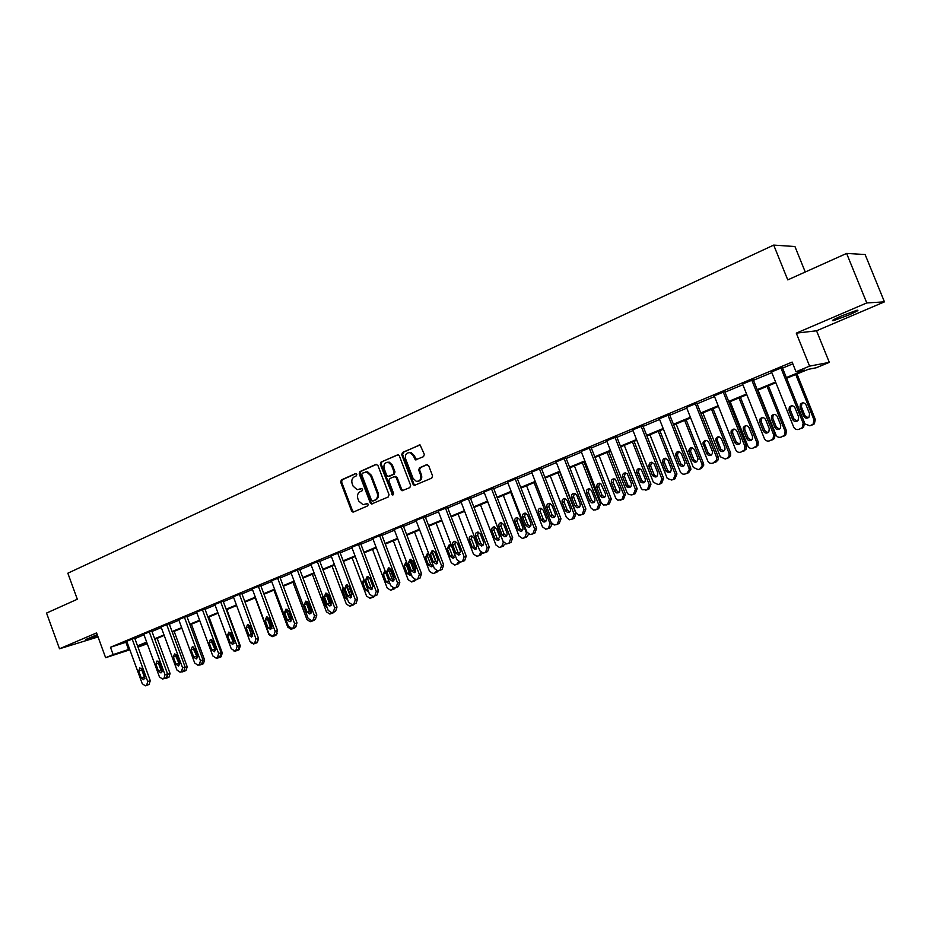 <?xml version="1.0" encoding="UTF-8"?>
<svg xmlns="http://www.w3.org/2000/svg" width="931" height="931" viewBox="0 0 931 931"><rect width="100%" height="100%" fill="white"/><g stroke="black" fill="none" stroke-linecap="round" stroke-linejoin="round"><path stroke-width="1.4" d="M356.852 474.298L355.491 473.588L341.363 479.942L340.653 482.13L351.581 510.979L353.512 512.015L367.745 505.847L368.257 504.311L367.326 503.52L363.02 504.695L358.784 501.099L357.865 498.69C356.945 495.455 357.713 493.104 360.192 491.649L362.043 490.835L362.555 489.287L361.67 488.507L357.132 489.683L353.105 486.133L352.186 483.724C351.266 480.489 352.034 478.138 354.513 476.672L356.352 475.846L356.852 474.298M841.903 315.76C833.745 319.345 830.883 320.986 833.315 320.706L848.409 315.19C856.613 311.606 859.511 309.942 857.102 310.209L841.903 315.76M97.196 634.616L85.803 639.492L97.557 635.582M423.547 456.656L424.327 454.363L420.09 444.948L402.506 452.443L401.738 454.712L413.05 484.306L414.295 485.423L431.763 478.115L432.554 475.834L428.679 465.721L426.619 464.685L419.474 467.828L418.694 470.097L420.603 475.101C421.394 479.209 419.974 481.304 416.332 481.362L413.073 478.383L405.625 458.89C404.869 454.537 406.405 452.466 410.245 452.675L413.12 455.538L415.47 459.879L423.547 456.656M846.616 253.43L865.12 254.535L884.45 301.865L866.784 302.936L846.616 253.43L787.754 279.882L773.708 245.097L67.835 573.205L77.32 599.238L46.55 613.063L59.503 648.779L96.58 632.905L105.622 657.705L113.14 654.586L110.463 647.266L792.13 362.078L796.017 371.748L809.586 366.127L829.312 362.368L816.231 367.768L808.248 369.339L786.637 378.265M866.784 302.936L796.284 333.135L809.586 366.127M377.893 465.419L375.915 464.406L359.948 471.586L359.215 473.798L370.259 502.868L371.585 503.997L388.297 496.945L389.053 494.722L377.893 465.419M381.023 462.102L398.212 454.724L399.306 455.806L410.606 485.365L409.826 487.611L402.052 490.753L400.784 489.625L396.222 477.673L394.22 476.649L389.6 478.685L388.844 480.92L393.569 493.325L392.545 494.955L380.279 464.348L381.023 462.102L398.014 454.689M59.503 648.779L98.046 636.944M805.257 272.015L794.934 246.529L773.708 245.097M110.463 647.266L126.965 641.901M134.867 638.608L143.991 634.791M151.962 631.462L161.307 627.564M169.361 624.201L178.927 620.209M187.05 616.811L196.837 612.726M205.041 609.305L215.061 605.115M223.335 601.659L233.6 597.376M241.967 593.885L252.464 589.498M260.913 585.971L271.677 581.479M280.196 577.918L291.217 573.31M299.829 569.714L311.117 565.001M319.822 561.37L331.389 556.54M340.176 552.874L352.023 547.917M360.902 544.216L373.04 539.142M382.013 535.395L394.465 530.205M403.519 526.411L416.285 521.092M425.444 517.264L438.524 511.806M447.776 507.93L461.182 502.333M470.539 498.422L484.295 492.685M493.756 488.728L507.861 482.84M517.427 478.848L531.892 472.808M541.563 468.77L556.412 462.567M566.188 458.483L581.421 452.129M591.313 447.997L606.954 441.469M616.95 437.291L632.999 430.588M643.123 426.363L659.602 419.474M669.843 415.203L686.764 408.139M697.121 403.81L714.508 396.548M724.993 392.172L742.845 384.712M753.458 380.279L771.811 372.621M782.552 368.129L792.84 363.835M134.692 638.142L126.732 641.273M151.8 630.997L143.758 634.151M169.186 623.723L161.075 626.912M186.875 616.334L178.682 619.557M204.855 608.816L196.592 612.074M223.161 601.17L214.817 604.463M241.781 593.396L233.355 596.713M260.727 585.471L252.22 588.834M280.01 577.418L271.421 580.804M299.642 569.213L290.972 572.635M319.624 560.869L310.861 564.326M339.978 552.362L331.133 555.854M360.704 543.704L351.767 547.242M381.815 534.883L372.784 538.455M403.321 525.887L394.197 529.506M425.234 516.74L416.017 520.394M447.567 507.407L438.257 511.107M470.341 497.887L460.915 501.634M493.546 488.193L484.027 491.975M517.205 478.301L507.593 482.142M541.353 468.212L531.624 472.098M565.967 457.924L556.133 461.857M591.092 447.427L581.142 451.419M616.729 436.72L606.675 440.759M642.902 425.781L632.719 429.878M669.61 414.621L659.323 418.764M696.888 403.216L686.484 407.429M724.76 391.579L714.228 395.85M753.226 379.685L742.566 384.014M782.308 367.524L771.531 371.923M796.284 333.135L816.545 330.796L884.45 301.865M816.545 330.796L829.312 362.368M147.284 643.752L137.997 647.15M786.346 377.567L804.431 370.096L796.017 371.748M113.14 654.586L129.607 649.14M137.52 645.858L146.667 642.087M154.651 638.782L164.007 634.907M172.072 631.579L181.65 627.61M189.796 624.247L199.595 620.197M207.811 616.799L217.854 612.645M226.14 609.211L236.427 604.964M244.795 601.507L255.327 597.155M263.776 593.652L274.564 589.195M283.094 585.669L294.138 581.095M302.761 577.534L314.073 572.856M322.789 569.26L334.369 564.465M343.178 560.823L355.048 555.912M363.94 552.234L376.101 547.207M385.085 543.495L397.56 538.339M406.638 534.58L419.416 529.297M428.586 525.503L441.69 520.092M450.965 516.251L464.394 510.7M473.774 506.825L487.553 501.122M497.026 497.201L511.154 491.359M520.732 487.402L535.232 481.408M544.914 477.405L559.787 471.249M569.586 467.199L584.854 460.892M594.758 456.795L610.422 450.313M620.442 446.17L636.525 439.525M646.661 435.324L663.175 428.504M673.427 424.257L690.383 417.251M700.764 412.957L718.173 405.753M728.682 401.412L746.569 394.011M757.206 389.624L775.581 382.024M129.851 649.803L105.622 657.705M137.788 646.568L147.191 643.507M775.86 382.722L757.485 390.31M746.848 394.709L728.961 402.099M718.453 406.44L701.031 413.643M690.651 417.926L673.695 424.932M663.442 429.179L646.929 435.999M636.781 440.188L620.698 446.833M610.678 450.976L595.014 457.447M585.11 461.543L569.842 467.851M560.043 471.901L545.17 478.045M535.476 482.049L520.988 488.042M511.398 491.999L497.27 497.841M487.797 501.751L474.007 507.442M464.639 511.317L451.198 516.868M441.934 520.708L428.819 526.12M419.648 529.914L406.87 535.197M397.781 538.944L385.318 544.1M376.333 547.812L364.161 552.839M355.27 556.505L343.399 561.416M334.601 565.059L323.01 569.842M314.294 573.438L302.982 578.116M294.359 581.677L283.315 586.239M274.773 589.777L263.997 594.222M255.536 597.725L245.004 602.066M236.637 605.534L226.349 609.782M218.063 613.203L208.02 617.358M199.804 620.756L189.994 624.806M181.859 628.169L172.282 632.126M164.217 635.454L154.86 639.329M146.865 642.623L137.718 646.405M125.918 642.343L128.559 649.57M361.74 488.531L360.262 489.171M367.396 503.531L365.953 504.16M356.084 473.542L342.305 479.733L341.584 481.932L352.512 510.747L353.838 511.864L352.93 512.108M376.624 464.301L360.879 471.389L360.146 473.6L371.178 502.647L372.54 503.776L371.585 503.997M362.287 473.181L361.775 474.729L371.481 500.273L372.4 501.053L374.821 500.133C377.334 498.679 378.126 496.316 377.195 493.058L370.526 475.543L366.733 472.04L362.287 473.181M373.494 500.831L372.854 500.994M365.511 471.97L367.652 471.842L371.446 475.345L378.102 492.836C379.033 496.095 378.254 498.457 375.74 499.912L373.773 500.762M395.116 476.439L397.118 477.475L401.68 489.403L403.065 490.544M381.943 461.916L381.198 464.15L393.324 494.698M391.497 465.291L388.448 462.381C384.806 462.335 383.363 464.406 384.142 468.572L386.726 475.38L387.936 476.486L393.348 474.356L394.104 472.11L391.497 465.291L392.405 465.093L389.356 462.195L387.308 462.276M392.405 465.093L395 471.912L394.244 474.158L389.635 476.195M408.884 452.513L411.13 452.501L414.016 455.352L416.599 459.739M418.368 481.222C421.278 480.408 422.325 478.301 421.487 474.891L420.603 475.101M427.306 464.581L420.358 467.63L419.578 469.899L421.487 474.891M419.811 444.878L403.402 452.257L402.634 454.526L413.946 484.085L415.342 485.226M157.164 638.375L170.07 673.52L168.953 677.256L165.427 678.559L166.521 678.14L167.755 674.754M158.875 661.708L158.736 664.047L161.179 670.692M164.042 678.548L165.427 678.559M132.132 638.945L147.738 681.539L146.621 685.344L145.341 685.833L142.257 683.703L126.709 641.215M145.515 685.775L149.146 684.436L150.263 680.631L134.681 638.096M144.805 676.639L143.758 679.735L141.303 678.036L138.731 670.995L139.813 667.888L142.234 669.587L144.805 676.639M144.899 678.548L141.198 668.19M174.144 631.346L187.201 666.771L186.049 670.541L182.523 671.856L184.873 669.983M176.203 654.493L175.656 655.424M181.103 671.845L182.523 671.856M191.414 624.212L204.599 659.916L203.435 663.733L199.909 665.037L202.108 663.605M198.431 665.025L199.909 665.037M149.251 631.8L165.02 674.731L163.879 678.571L162.576 679.071L159.445 676.93L143.735 634.104M162.762 679.013L166.381 677.663L167.533 673.835L151.776 630.939M162.052 669.796L160.97 672.927L158.491 671.204L155.896 664.117L157.013 660.963L159.445 662.686L162.052 669.796M162.122 671.763L158.41 663.244L158.363 661.254M166.661 624.515L182.592 667.806L181.429 671.682L180.09 672.194L176.937 670.041L161.051 626.866M180.288 672.135L183.919 670.785L185.083 666.91L169.163 623.677M179.602 662.825L178.484 665.991L175.971 664.269L173.341 657.111L174.493 653.934L176.96 655.668L179.602 662.825M179.636 664.874L175.843 656.25L175.808 654.19M208.975 616.962L222.3 652.957L221.101 656.797L217.575 658.112L219.786 656.704M212.85 641.168L215.783 649.791M212.093 640.062L211.453 640.237M196.569 612.016L212.792 655.901L216.039 658.089L217.575 658.112M226.827 609.584L240.291 645.87L239.069 649.757L237.812 650.245M230.923 633.127L230.911 635.279L234.077 643.309M230.853 633.033L229.794 632.894M233.693 650.897L235.555 651.06L237.789 649.64M258.539 638.515L257.352 642.588L256.06 643.088M249.147 625.737L249.077 628.006L251.766 635.21M250.206 626.703L248.437 625.539M250.765 642.634L253.581 643.973L256.106 642.46M184.373 617.113L200.479 660.754L199.281 664.676L197.907 665.2L194.707 663.035L178.659 619.499M198.128 665.13L201.748 663.791L202.946 659.881L186.852 616.287M197.43 655.75L196.29 658.95L193.753 657.216L191.088 650.001L192.275 646.789L194.765 648.523L197.43 655.75M197.453 657.856L193.578 649.14L193.567 647.022M202.376 609.596L218.657 653.597L217.435 657.554L216.039 658.089M218.61 657.17L219.879 656.669L221.113 652.712L204.843 608.769M215.585 648.546L214.398 651.781L211.837 650.036L209.149 642.762L210.371 639.504L212.885 641.261L215.585 648.546M215.573 650.722L211.605 641.913L211.616 639.713M220.705 601.938L237.161 646.3L235.904 650.303L234.472 650.85L231.202 648.651L214.793 604.405M237.033 649.931L238.336 649.431L239.593 645.439L223.137 601.112M234.042 641.215L232.82 644.485L230.225 642.727L227.513 635.396L228.782 632.102L231.319 633.871L234.042 641.215M234.007 643.461L229.957 634.558L229.992 632.289M274.75 635.128L272.155 636.688L268.884 634.523L255.222 597.853M277.357 633.557L274.622 635.815M271.98 628.274L269.071 619.86L267.406 618.172M239.348 594.141L255.99 638.875L254.71 642.925L253.232 643.484L249.915 641.273L233.332 596.655M255.781 642.576L257.107 642.064L258.387 638.026L241.757 593.338M252.825 633.755L251.568 637.072L248.949 635.291L246.203 627.901L247.506 624.573L250.067 626.354L252.825 633.755M252.767 636.071L251.358 634.453L248.612 627.075L248.682 624.736M293.707 627.669L291.054 629.275L287.749 627.098L273.923 590.126M296.07 626.714L293.498 628.402M290.903 620.698L286.736 610.806M258.318 586.216L275.145 631.334L273.83 635.419L272.317 635.989L268.966 633.767L252.196 588.764M274.854 635.093L276.216 634.57L277.531 630.485L260.703 585.413M271.945 626.167L270.642 629.519L267.988 627.727L265.219 620.279L266.569 616.904L269.152 618.696L271.945 626.167M271.852 628.541L270.386 626.9L267.604 619.464L267.709 617.055M313.014 620.081L310.267 621.733L306.939 619.534L292.962 582.259M307.346 601.589L311.361 612.307M315.295 619.22L312.711 620.872M310.081 612.423L306.532 603.544M303.017 604.801L306.741 614.728M277.624 578.139L294.65 623.642L293.3 627.773L291.74 628.367L288.366 626.121L271.398 580.746M294.277 627.471L295.662 626.935L297.001 622.816L279.987 577.348M291.403 618.44L290.053 621.827L287.376 620.034L284.572 612.517L285.98 609.107L288.587 610.911L291.403 618.44M291.287 620.884L289.739 619.208L286.934 611.714L287.074 609.235M332.646 612.354L329.83 614.053L326.455 611.853L312.327 574.252M326.758 593.326L331.203 605.138L329.516 603.416L326.653 595.793L326.851 593.175M334.904 611.527L332.262 613.203M322.789 596.038L322.708 598.389L325.501 605.825L327.095 607.501M297.28 569.923L314.503 615.822L313.13 619.999L311.513 620.605L308.103 618.347L290.938 572.577M314.038 619.72L315.446 619.162L316.831 614.995L299.619 569.144M311.21 610.573L309.814 614.006L307.114 612.202L304.274 604.615L305.74 601.158L308.359 602.974L311.21 610.573M311.059 613.098L309.453 611.388L306.613 603.823L306.788 601.275M352.64 604.487L349.73 606.244L346.332 604.021L332.041 566.106M346.891 585.89L350.964 596.69M354.851 603.707L352.162 605.406M343.062 587.496L342.538 590.44L345.366 597.946L347.682 599.762M317.296 561.556L334.718 607.85L333.31 612.074L331.645 612.691L328.201 610.422L310.838 564.256M334.159 611.818L335.602 611.26L337.01 607.047L319.601 560.788M331.378 602.566L329.923 606.046L327.212 604.219L324.337 596.573L325.85 593.07L328.492 594.897L331.378 602.566M373.005 596.445L369.991 598.296L366.558 596.061L352.104 557.82M369.7 577.918L372.959 586.518M375.17 595.712L372.412 597.458M363.788 579.024L362.729 582.352L365.592 589.917L368.292 591.709M337.674 553.037L355.305 599.739L353.861 604.01L352.139 604.65L348.66 602.357L331.099 555.784M354.653 603.777L356.119 603.207L357.562 598.947L339.955 552.292M351.918 594.409L350.405 597.935L347.67 596.096L344.761 588.38L346.344 584.843L348.997 586.681L351.918 594.409M351.685 597.074L349.951 595.305L347.042 587.612L347.286 584.936M393.801 588.148L390.601 590.207L387.156 587.95L372.528 549.383M389.752 568.154L394.174 579.804M385.341 571.553L389.472 582.445M395.861 587.566L393.033 589.37M384.98 570.598L383.293 574.124L386.19 581.747L388.89 583.562L389.752 583.19M358.435 544.367L376.264 591.476L374.786 595.793L373.005 596.457L369.502 594.141L351.732 547.16M375.519 595.584L377.02 595.002L378.498 590.696L360.669 543.623M372.831 586.099L371.26 589.672L368.513 587.822L365.569 580.036L367.221 576.452L369.875 578.302L372.831 586.099M372.563 588.834L370.759 587.054L367.815 579.28L368.106 576.533M415.005 579.594L411.595 581.968L408.127 579.687L393.336 540.783M410.687 559.578L415.366 571.855M406.672 562.277L406.358 565.024L409.279 572.705L411.176 574.485M416.925 579.28L414.027 581.142M406.638 562.208L405.951 562.173L404.229 565.734L407.15 573.438L409.873 575.253L411.269 574.357M379.569 535.523L397.618 583.062L396.106 587.426L394.244 588.101L390.741 585.774L372.749 538.374M396.781 587.24L398.317 586.646L399.83 582.294L381.78 534.801M394.139 577.639L392.498 581.258L389.74 579.396L386.761 571.541L388.495 567.91L391.148 569.772L394.139 577.639M393.836 580.444L391.951 578.64L388.972 570.796L389.309 567.98M436.592 570.784L434.882 572.891L432.962 573.577L429.482 571.285L414.516 532.032M432.321 551.676L436.534 562.685M389.321 462.183L388.448 462.381M428.039 553.642L427.643 556.505L430.599 564.244L432.566 566.048M438.385 570.831L435.405 572.751M428.842 553.992L427.364 553.584L425.548 557.204L428.504 564.966L431.228 566.804L433.066 565.047M401.11 526.527L419.381 574.485L417.833 578.907L415.889 579.594L412.363 577.255L394.162 529.425M418.426 578.745L419.997 578.139L421.545 573.729L403.286 525.806M415.843 569.027L414.12 572.693L411.362 570.808L408.348 562.883L410.175 559.194L412.829 561.09L415.843 569.027M415.494 571.89L413.539 570.063L410.536 562.161L410.908 559.263M458.552 561.707L456.725 564.314L454.712 565.036L451.244 562.708L436.092 523.117M449.766 544.891L449.324 547.824L452.315 555.632L454.351 557.46M460.298 562.115L457.191 564.209M454.77 554.55L451.768 546.695L449.184 544.844L447.264 548.499L450.255 556.331L452.966 558.193L454.77 554.55M423.058 517.345L441.562 565.745L439.967 570.214L437.931 570.936L434.405 568.562L415.982 520.313M440.491 570.086L442.097 569.469L443.691 565.001L425.199 516.647M437.966 560.241L436.15 563.953L433.392 562.056L430.343 554.061L432.287 550.326L434.905 552.234L437.966 560.241M437.57 563.185L435.545 561.323L432.496 553.351L432.915 550.384M480.85 552.258L478.988 555.586L476.858 556.319L473.402 553.992L458.064 514.04M471.901 535.977L471.412 538.979L474.438 546.858L476.556 548.708M482.665 553.095L479.372 555.516M477.021 545.717L473.972 537.804L471.423 535.93C469.573 536.303 468.887 537.548 469.387 539.643L472.424 547.544L475.113 549.418L477.021 545.717M445.437 508L464.162 556.843L462.532 561.358L460.38 562.103L456.865 559.706L438.222 511.014M462.975 561.265L464.627 560.625L466.256 556.11L447.532 507.314M460.519 551.292L458.587 555.051L455.853 553.142L452.769 545.066C452.257 542.924 452.955 541.667 454.828 541.283L457.424 543.204L460.519 551.292M460.077 554.306L457.971 552.432L454.887 544.379L455.352 541.342M487.728 501.774L503.322 542.203L501.669 546.695L499.412 547.451L495.99 545.089L480.466 504.777M494.466 526.888L493.919 529.972L496.979 537.92L499.167 539.782M505.463 543.785L501.972 546.648M499.679 536.733L496.607 528.738L494.117 526.865C492.162 527.179 491.428 528.436 491.929 530.612L495.001 538.595L497.643 540.48L499.679 536.733M468.235 498.469L487.204 547.754L485.528 552.327L483.236 553.107L479.768 550.687L460.88 501.541M485.901 552.269L487.576 551.618L489.252 547.056L470.295 497.794M483.503 542.156C484.015 544.298 483.329 545.566 481.443 545.985L478.755 544.053L475.625 535.907C475.113 533.684 475.857 532.404 477.836 532.078L480.361 533.998L483.503 542.156M483.003 545.252L480.815 543.355L477.696 535.232L478.22 532.113M510.7 492.29L526.469 533.091L524.781 537.629L522.361 538.409L519.009 536.035L503.287 495.35M517.45 517.636L516.856 520.79L519.952 528.808L522.221 530.693M528.657 534.138L526.713 536.954L525.003 537.618M522.791 527.563L519.673 519.51L517.275 517.613C515.204 517.869 514.401 519.137 514.901 521.418L518.008 529.46L520.592 531.368C522.559 531.007 523.292 529.739 522.791 527.563M491.487 488.752L510.688 538.502L508.978 543.134L506.522 543.925L503.112 541.481L483.992 491.882M509.269 543.099L510.991 542.424L512.702 537.815L493.511 488.088M506.941 532.858C507.453 535.081 506.708 536.361 504.718 536.721L502.088 534.778L498.923 526.562C498.422 524.234 499.214 522.943 501.332 522.687L503.764 524.619L506.941 532.858M506.383 536.023L504.113 534.103L500.959 525.91L501.541 522.71M534.103 482.619L550.081 523.792L548.347 528.389L545.706 529.192L542.459 526.795L526.55 485.738M540.923 508.21C538.7 508.349 537.827 509.629 538.316 512.038L541.47 520.161L543.937 522.07C546.043 521.791 546.834 520.51 546.334 518.23L543.18 510.095L540.923 508.21L540.224 511.422L543.367 519.521L545.717 521.418M552.199 524.025L550.233 527.737L548.487 528.412M515.204 478.837L534.65 529.052L532.893 533.742L530.205 534.557L526.911 532.101L507.546 482.037M533.091 533.742L534.86 533.067L536.617 528.389L517.17 478.197M530.833 523.373C531.345 525.701 530.542 527.004 528.412 527.283L525.899 525.328L522.687 517.031C522.186 514.575 523.059 513.272 525.328 513.132L527.621 515.052L530.833 523.373M530.228 526.609L527.877 524.665L524.677 516.391L525.317 513.132M557.96 472.762L574.148 514.319L572.367 518.963L569.435 519.777L566.385 517.368L550.268 475.939M559.752 472.017L575.986 513.691L574.206 518.334L572.425 519.021M564.78 498.585L564.058 501.879L567.235 510.06L569.667 511.969M570.342 508.698L567.154 500.494L565.105 498.644C562.696 498.62 561.719 499.9 562.196 502.472L565.385 510.677L567.689 512.574C569.947 512.422 570.843 511.131 570.342 508.698M539.386 468.724L559.077 519.428L557.285 524.176L554.294 524.991L551.199 522.535L531.578 471.994M557.39 524.211L559.205 523.513L560.997 518.776L541.307 468.107M555.213 513.691C555.714 516.17 554.818 517.485 552.514 517.636L550.174 515.693L546.916 507.314C546.439 504.683 547.416 503.38 549.872 503.403L551.955 505.3L555.213 513.691M554.55 517.008L552.106 515.052L548.859 506.697L549.569 503.357M582.306 462.707L598.691 504.649L596.864 509.362L593.513 510.13L590.766 507.767L574.45 465.942M584.04 461.985L600.483 504.043L598.656 508.745L596.829 509.443M589.148 488.787L588.357 492.15L591.581 500.413L594.083 502.333M594.828 498.993L591.592 490.707L589.858 488.95C587.217 488.647 586.099 489.904 586.542 492.72L589.765 500.994L591.79 502.856C594.292 502.915 595.305 501.634 594.828 498.993M564.046 458.413L584.005 509.606L582.166 514.401L578.756 515.192L575.963 512.772L556.086 461.741M582.166 514.482L584.04 513.761L585.878 508.966L565.92 457.808M580.083 503.811C580.56 506.511 579.536 507.826 576.999 507.756L574.939 505.859L571.646 497.398C571.192 494.524 572.321 493.232 575.009 493.546L576.778 495.339L580.083 503.811M579.35 507.209L576.824 505.242L573.543 496.805L574.311 493.383M607.117 452.443L623.723 494.792L621.85 499.551L617.87 500.203L615.647 497.969L599.11 455.759M608.816 451.744L625.469 494.21L623.595 498.958L621.71 499.691M613.995 478.79L613.133 482.235L616.403 490.567L618.999 492.499M619.802 489.089L615.251 479.186C612.319 478.418 611.027 479.616 611.364 482.782L614.646 491.137L616.229 492.836C619.022 493.29 620.209 492.045 619.802 489.089M589.218 447.892L609.444 499.575L607.547 504.439L603.497 505.091L601.24 502.81L581.095 451.291M607.454 504.555L609.374 503.822L611.271 498.969L591.045 447.311M605.453 493.744C605.872 496.758 604.661 498.038 601.822 497.561L600.204 495.827L596.864 487.285C596.515 484.05 597.83 482.828 600.809 483.62L605.453 493.744M604.661 497.212L602.043 495.222L598.714 486.715L599.564 483.212M632.44 441.981L649.268 484.737L647.348 489.555L642.413 489.764L641.017 487.984L624.27 445.355M634.081 441.306L650.955 484.178L649.035 488.984L647.103 489.729M639.341 468.584L638.41 472.11L641.727 480.524L644.403 482.467M645.276 478.976L641.284 469.492C638.084 467.932 636.56 468.98 636.699 472.634L640.959 482.374C644.077 483.561 645.52 482.433 645.276 478.976M614.914 437.163L635.408 489.345L633.464 494.268L631.788 494.931L628.448 494.477L627.029 492.65L606.616 440.619M633.266 494.431L635.233 493.674L637.176 488.763L616.671 436.581M631.346 483.457C631.602 486.983 630.136 488.135 626.959 486.913L622.606 476.963C622.467 473.227 624.014 472.157 627.273 473.751L631.346 483.457M630.485 487.006L627.785 485.004L624.41 476.416L625.329 472.82M658.275 431.309L675.324 474.473L673.357 479.36L671.67 480.024L667.248 478.464L649.931 434.754M659.858 430.657L676.953 473.937L674.987 478.802L672.997 479.57M665.211 458.18L664.199 461.788L667.76 470.702L670.32 472.238M671.274 468.665L667.841 459.984C664.571 457.237 662.802 458.017 662.535 462.288L666.107 471.226C669.401 473.646 671.123 472.797 671.274 468.665M641.133 426.2L661.906 478.906L659.916 483.887L658.205 484.562L653.353 482.27L632.673 429.738M659.602 484.085L661.627 483.317L663.617 478.336L642.844 425.642M657.786 472.96C657.635 477.184 655.89 478.045 652.526 475.566L648.884 466.419C649.151 462.055 650.955 461.264 654.272 464.069L657.786 472.96M656.844 476.591L654.26 475.008L650.629 465.896L651.63 462.23M684.634 420.416L701.916 463.999L702.195 465.593L699.903 468.945L698.18 469.62L693.327 467.385L676.127 423.931M686.159 419.788L703.487 463.487L703.778 465.081L701.474 468.421L698.18 469.62M691.605 447.567L690.523 451.244L693.921 459.821L696.772 461.799M697.808 458.145L694.386 449.533C691.593 446.647 689.708 447.136 688.719 451L692.315 460.321C694.887 463.173 696.784 462.8 698.029 459.227L697.808 458.145M667.911 415.005L688.975 468.235L689.254 469.864L686.927 473.285L685.169 473.972C682.97 474.589 681.329 473.821 680.235 471.68L659.264 418.624M685.169 473.972L688.579 472.739L690.907 469.317L690.616 467.699L669.552 414.47M684.774 462.242L685.007 463.347C683.75 467.001 681.806 467.374 679.199 464.464L675.522 454.922C676.523 450.976 678.443 450.476 681.294 453.432L684.774 462.242M683.75 465.954L680.864 463.929L677.396 455.166L678.49 451.407M711.552 409.291L729.066 453.316L729.089 456.202L726.995 458.32L725.237 459.006L720.303 456.76L702.858 412.887M713.018 408.686L730.579 452.827L730.602 455.701L728.508 457.819L725.237 459.006M718.557 436.72L717.196 438.78L717.382 440.491L720.827 449.149L723.771 451.139M724.877 447.404L721.42 438.71C719.186 435.976 717.254 436.15 715.648 439.234L719.279 449.626C721.292 452.268 723.189 452.222 724.97 449.51L724.877 447.404M695.248 403.577L716.602 457.342L716.637 460.298L712.715 463.161C710.469 463.789 708.794 463.021 707.688 460.857L686.426 407.266M712.715 463.161L716.09 461.939L718.22 459.774L718.197 456.83L696.83 403.053M712.343 451.302L712.436 453.444C710.632 456.225 708.689 456.26 706.641 453.56L702.928 442.935C704.558 439.781 706.524 439.607 708.805 442.4L712.343 451.302M711.237 455.096L708.247 453.06L704.732 444.203L704.546 442.458L705.907 440.363M739.016 397.944L756.775 442.4L756.426 446.042L752.865 448.172C750.607 448.8 748.931 448.055 747.826 445.926L730.148 401.61M740.424 397.362L758.23 441.934L757.881 445.565L752.865 448.172M746.068 425.653L744.812 427.108L744.8 429.517L748.291 438.257L751.329 440.247M752.527 436.441L749.024 427.655C747.139 425.095 745.231 425.048 743.322 427.538L743.31 429.936L746.813 438.71C748.512 441.166 750.351 441.317 752.353 439.188L752.527 436.441M723.178 391.904L744.835 446.217L744.474 449.952L740.855 452.129C738.551 452.769 736.84 451.989 735.723 449.813L714.158 395.675M740.855 452.129L745.999 449.452L746.359 445.728L724.69 391.404M740.494 440.119L740.32 442.923C738.283 445.111 736.409 444.948 734.675 442.434L731.103 433.462L731.114 430.995C733.058 428.458 734.99 428.504 736.91 431.123L740.494 440.119M739.307 444.006L736.223 441.957L732.662 433.008L732.674 430.553L733.931 429.075M767.074 386.353L785.089 431.251L784.391 435.347L781.074 437.116C778.77 437.756 777.059 437 775.942 434.847L758.02 390.089M768.412 385.795L786.474 430.82L785.787 434.905L781.074 437.116M774.173 414.365L773.044 415.435L772.8 418.298L776.338 427.131L779.48 429.133M780.76 425.246L777.21 416.366C775.535 413.934 773.673 413.748 771.624 415.831L771.38 418.706L774.929 427.562C776.442 429.889 778.235 430.157 780.329 428.388L780.76 425.246M751.713 379.976L773.684 434.847L772.986 439.048L769.6 440.84C767.249 441.503 765.503 440.724 764.363 438.524L742.496 383.828M769.6 440.84L774.441 438.571L775.139 434.393L753.144 379.487M769.274 428.691L768.831 431.914C766.702 433.73 764.863 433.439 763.315 431.053L759.696 421.987L759.94 419.055C762.024 416.937 763.92 417.111 765.631 419.613L769.274 428.691M767.97 432.671L764.793 430.611L761.186 421.568L761.43 418.647L762.559 417.554M795.737 374.506L813.997 419.869L815.312 419.462L814.369 423.838L809.889 425.816L813.042 424.268L813.997 419.869M797.006 373.983L815.312 419.462M802.883 402.82L801.859 403.67L801.393 406.847L804.989 415.773L808.213 417.786M809.609 413.806L806.002 404.834C804.454 402.495 802.627 402.227 800.497 404.031L800.043 407.219L803.639 416.169C805.047 418.415 806.816 418.764 808.958 417.216L809.609 413.806M804.815 423.861L809.889 425.816M780.865 367.792L803.15 423.233L802.185 427.736L798.973 429.307C796.575 429.982 794.795 429.214 793.643 426.98L771.45 371.725M798.973 429.307L803.569 427.294L804.535 422.802L782.226 367.314M798.67 417.018L798.007 420.509C795.83 422.092 794.027 421.731 792.584 419.439L788.906 410.28L789.372 407.01C791.536 405.171 793.41 405.439 794.981 407.848L798.67 417.018M797.273 421.091L793.992 419.02L790.326 409.884L790.791 406.626L791.816 405.776M352.512 510.747L351.581 510.979M341.584 481.932L340.653 482.13M342.305 479.733L341.363 479.942M371.178 502.647L370.259 502.868M360.146 473.6L359.215 473.798M360.879 471.389L359.948 471.586M375.74 499.912L374.821 500.133M378.102 492.836L377.195 493.058M371.446 475.345L370.526 475.543M401.68 489.403L400.784 489.625M397.118 477.475L396.222 477.673M392.545 493.942L391.648 494.163M381.198 464.15L380.279 464.348M394.244 474.158L393.348 474.356M395 471.912L394.104 472.11M415.261 458.611L414.365 458.797M414.016 455.352L413.12 455.538M419.578 469.899L418.694 470.097M420.358 467.63L419.474 467.828M413.946 484.085L413.05 484.306M402.634 454.526L401.738 454.712M403.402 452.257L402.506 452.443M419.672 444.867L419.066 444.995M167.685 674.37L170.07 673.52M166.521 678.14L168.953 677.256M162.238 670.623L161.319 670.948M159.806 663.675L158.736 664.047M150.263 680.631L147.738 681.539M149.146 684.436L146.621 685.344M141.303 678.036L143.84 677.14M138.731 670.995L141.268 670.111M185.246 667.469L187.201 666.771M183.628 671.426L186.049 670.541M179.788 663.687L178.799 664.036M177.332 656.681L176.157 657.1M203.109 660.451L204.599 659.916M201.026 664.594L203.435 663.733M197.628 656.623L196.569 657.007M195.161 649.582L193.892 650.013M167.533 673.835L165.02 674.731M166.381 677.663L163.879 678.571M158.491 671.204L161.016 670.32M155.896 664.117L158.41 663.244M185.083 666.91L182.592 667.806M183.919 670.785L181.429 671.682M175.971 664.269L178.473 663.384M173.341 657.111L175.843 656.25M221.275 653.318L222.3 652.957M218.727 657.658L221.101 656.797M215.655 649.501L214.642 649.85M213.048 642.437L211.942 642.809M235.555 651.06L237.905 650.21M236.707 650.606L239.069 649.757M230.911 635.279L230.294 635.489M253.826 643.891L256.165 643.053M255.013 643.426L257.352 642.588M202.946 659.881L200.479 660.754M201.748 663.791L199.281 664.676M193.753 657.216L196.232 656.332M191.088 650.001L193.578 649.14M221.113 652.712L218.657 653.597M219.879 656.669L217.435 657.554M218.715 657.135L216.26 658.019M211.837 650.036L214.293 649.163M209.149 642.762L211.605 641.913M239.593 645.439L237.161 646.3M238.336 649.431L235.904 650.303M237.137 649.896L234.717 650.769M230.225 642.727L232.669 641.878M227.513 635.396L229.957 634.558M272.411 636.606L274.738 635.768M273.621 636.129L275.937 635.303M258.387 638.026L255.99 638.875M257.107 642.064L254.71 642.925M255.897 642.541L253.488 643.402M248.949 635.291L251.358 634.453M246.203 627.901L248.612 627.075M291.333 629.181L293.626 628.367M292.555 628.704L294.848 627.89M277.531 630.485L275.145 631.334M276.216 634.57L273.83 635.419M274.982 635.047L272.597 635.908M267.988 627.727L270.386 626.9M265.219 620.279L267.604 619.464M310.57 621.64L312.839 620.826M311.815 621.152L314.084 620.337M297.001 622.816L294.65 623.642M295.662 626.935L293.3 627.773M294.405 627.424L292.043 628.274M287.376 620.034L289.739 619.208M284.572 612.517L286.934 611.714M330.156 613.96L332.39 613.157M331.424 613.459L333.659 612.668M326.362 605.522L325.501 605.825M323.557 598.098L322.708 598.389M316.831 614.995L314.503 615.822M315.446 619.162L313.13 619.999M314.166 619.674L311.838 620.5M307.114 612.202L309.453 611.388M304.274 604.615L306.613 603.823M350.091 606.139L352.302 605.348M351.371 605.639L353.582 604.847M346.809 597.446L345.366 597.946M343.981 589.951L342.538 590.44M337.01 607.047L334.718 607.85M335.602 611.26L333.31 612.074M334.299 611.772L332.006 612.586M327.212 604.219L329.516 603.416M324.337 596.573L326.653 595.793M370.375 598.179L372.563 597.411M371.69 597.667L373.866 596.899M367.64 589.218L365.592 589.917M364.789 581.666L362.729 582.352M357.562 598.947L355.305 599.739M356.119 603.207L353.861 604.01M354.792 603.73L352.523 604.533M347.67 596.096L349.951 595.305M344.761 588.38L347.042 587.612M391.032 590.079L393.185 589.323M392.37 589.556L394.523 588.799M388.343 581.014L386.19 581.747M385.457 573.403L383.293 574.124M378.498 590.696L376.264 591.476M377.02 595.002L374.786 595.793M375.67 595.537L373.436 596.329M368.513 587.822L370.759 587.054M365.569 580.036L367.815 579.28M412.072 581.828L414.19 581.084M413.434 581.305L415.54 580.548M409.279 572.705L407.15 573.438M406.358 565.024L404.229 565.734M399.83 582.294L397.618 583.062M398.317 586.646L396.106 587.426M396.932 587.193L394.732 587.973M389.74 579.396L391.951 578.64M386.761 571.541L388.972 570.796M433.485 573.426L435.58 572.693M434.882 572.891L436.953 572.158M430.599 564.244L428.504 564.966M427.643 556.505L425.548 557.204M421.545 573.729L419.381 574.485M419.997 578.139L417.833 578.907M418.601 578.686L416.425 579.454M411.362 570.808L413.539 570.063M408.348 562.883L410.536 562.161M455.306 564.873L457.365 564.151M456.725 564.314L458.774 563.604M452.315 555.632L450.255 556.331M449.324 547.824L447.264 548.499M443.691 565.001L441.562 565.745M442.097 569.469L439.967 570.214M440.666 570.028L438.536 570.773M433.392 562.056L435.545 561.323M430.343 554.061L432.496 553.351M477.545 556.156L479.558 555.446M478.988 555.586L480.99 554.888M474.438 546.858L472.424 547.544M471.412 538.979L469.387 539.643M466.256 556.11L464.162 556.843M464.627 560.625L462.532 561.358M463.161 561.195L461.066 561.928M455.853 553.142L457.971 552.432M452.769 545.066L454.887 544.379M500.191 547.265L502.17 546.578M501.669 546.695L503.636 546.008M496.979 537.92L495.001 538.595M493.919 529.972L491.929 530.612M489.252 547.056L487.204 547.754M487.576 551.618L485.528 552.327M486.098 552.199L484.039 552.921M478.755 544.053L480.815 543.355M475.625 535.907L477.696 535.232M526.469 533.091L527.272 532.811M523.28 538.211L525.212 537.548M524.781 537.629L526.713 536.954M519.952 528.808L518.008 529.46M516.856 520.79L514.901 521.418M512.702 537.815L510.688 538.502M510.991 542.424L508.978 543.134M509.478 543.017L507.465 543.727M502.088 534.778L504.113 534.103M498.923 526.562L500.959 525.91M550.081 523.792L551.583 523.28M546.823 528.983L548.708 528.331M548.347 528.389L550.233 527.737M543.367 519.521L541.47 520.161M540.224 511.422L538.316 512.038M536.617 528.389L534.65 529.052M534.86 533.067L532.893 533.742M533.312 533.672L531.345 534.347M525.899 525.328L527.877 524.665M522.687 517.031L524.677 516.391M574.148 514.319L575.986 513.691M570.819 519.579L572.658 518.939M572.367 518.963L574.206 518.334M567.235 510.06L565.385 510.677M564.058 501.879L562.196 502.472M560.997 518.776L559.077 519.428M559.205 523.513L557.285 524.176M557.622 524.13L555.702 524.793M550.174 515.693L552.106 515.052M546.916 507.314L548.859 506.697M598.691 504.649L600.483 504.043M595.281 509.979L597.074 509.362M596.864 509.362L598.656 508.745M591.581 500.413L589.765 500.994M588.357 492.15L586.542 492.72M585.878 508.966L584.005 509.606M584.04 513.761L582.166 514.401M582.434 514.389L580.548 515.041M574.939 505.859L576.824 505.242M571.646 497.398L573.543 496.805M623.723 494.792L625.469 494.21M620.232 500.191L621.989 499.598M621.85 499.551L623.595 498.958M616.403 490.567L614.646 491.137M613.133 482.235L611.364 482.782M611.271 498.969L609.444 499.575M609.374 503.822L607.547 504.439M607.734 504.462L605.906 505.091M600.204 495.827L602.043 495.222M596.864 487.285L598.714 486.715M649.268 484.737L650.955 484.178M645.695 490.206L647.394 489.636M647.348 489.555L649.035 488.984M641.727 480.524L640.016 481.071M638.41 472.11L636.699 472.634M637.176 488.763L635.408 489.345M635.233 493.674L633.464 494.268M633.557 494.326L631.788 494.931M625.993 485.586L627.785 485.004M622.606 476.963L624.41 476.416M675.324 474.473L676.953 473.937M671.67 480.024L673.311 479.465M673.357 479.36L674.987 478.802M667.55 470.271L665.898 470.807M664.199 461.788L662.535 462.288M663.617 478.336L661.906 478.906M661.627 483.317L659.916 483.887M659.916 483.98L658.205 484.562M652.317 475.136L654.051 474.577M648.884 466.419L650.629 465.896M701.916 463.999L703.487 463.487M699.903 468.945L701.474 468.421M693.921 459.821L692.315 460.321M690.523 451.244L688.917 451.733M690.616 467.699L688.975 468.235M688.579 472.739L686.927 473.285M679.199 464.464L680.864 463.929M675.72 455.666L677.396 455.166M729.066 453.316L730.579 452.827M726.995 458.32L728.508 457.819M720.827 449.149L719.279 449.626M717.382 440.491L715.834 440.945M718.197 456.83L716.602 457.342M716.09 461.939L714.508 462.463M706.641 453.56L708.247 453.06M703.114 444.681L704.732 444.203M756.775 442.4L758.23 441.934M754.657 447.474L756.112 446.996M748.291 438.257L746.813 438.71M744.8 429.517L743.31 429.936M746.359 445.728L744.835 446.217M744.206 450.907L742.682 451.407M734.675 442.434L736.223 441.957M731.103 433.462L732.662 433.008M785.089 431.251L786.474 430.82M782.901 436.395L784.298 435.941M776.338 427.131L774.929 427.562M772.8 418.298L771.38 418.706M775.139 434.393L773.684 434.847M772.916 439.641L771.462 440.107M763.315 431.053L764.793 430.611M759.696 421.987L761.186 421.568M811.762 425.083L813.089 424.652M804.989 415.773L803.639 416.169M801.393 406.847L800.043 407.219M804.535 422.802L803.15 423.233M802.266 428.12L800.881 428.563M792.584 419.439L793.992 419.02M788.906 410.28L790.326 409.884M833.315 320.706L833.036 320.031M367.652 471.842L366.733 472.04M402.948 490.532L402.052 490.753M395.919 476.369L395.023 476.567M393.219 494.78L392.545 494.955M416.366 459.693L415.47 459.879M411.13 452.501L410.245 452.675M415.179 485.202L414.295 485.423M389.495 583.353L388.89 583.562M371.26 589.672L371.865 589.463M410.548 575.021L409.873 575.253M392.498 581.258L393.185 581.025M431.996 566.537L431.228 566.804M414.12 572.693L414.9 572.425M453.839 557.89L452.966 558.193M436.15 563.953L437.035 563.651M476.113 549.081L475.113 549.418M458.587 555.051L459.611 554.701M498.818 540.085L497.643 540.48M481.443 545.985L482.63 545.578M521.977 530.891L520.592 531.368M504.718 536.721L506.127 536.244M545.624 521.5L543.937 522.07M528.412 527.283L530.111 526.713M569.539 511.957L567.689 512.574M552.514 517.636L554.445 516.984M593.606 502.251L591.79 502.856M576.999 507.756L578.884 507.127M617.986 492.255L616.229 492.836M601.822 497.561L603.66 496.956M642.658 481.816L640.959 482.374M626.959 486.913L628.739 486.331M667.76 470.702L666.107 471.226M652.526 475.566L654.26 475.008M702.195 465.593L703.778 465.081M690.325 450.523L688.719 451M690.907 469.317L689.254 469.864M675.522 454.922L677.198 454.421M729.089 456.202L730.602 455.701M717.196 438.78L715.648 439.234M718.22 459.774L716.637 460.298M702.928 442.935L704.546 442.458M756.426 446.042L757.881 445.565M744.812 427.108L743.322 427.538M745.999 449.452L744.474 449.952M731.114 430.995L732.674 430.553M784.391 435.347L785.787 434.905M773.044 415.435L771.624 415.831M774.441 438.571L772.986 439.048M759.94 419.055L761.43 418.647M813.042 424.268L814.369 423.838M801.859 403.67L800.497 404.031M803.569 427.294L802.185 427.736M789.372 407.01L790.791 406.626"/></g></svg>
